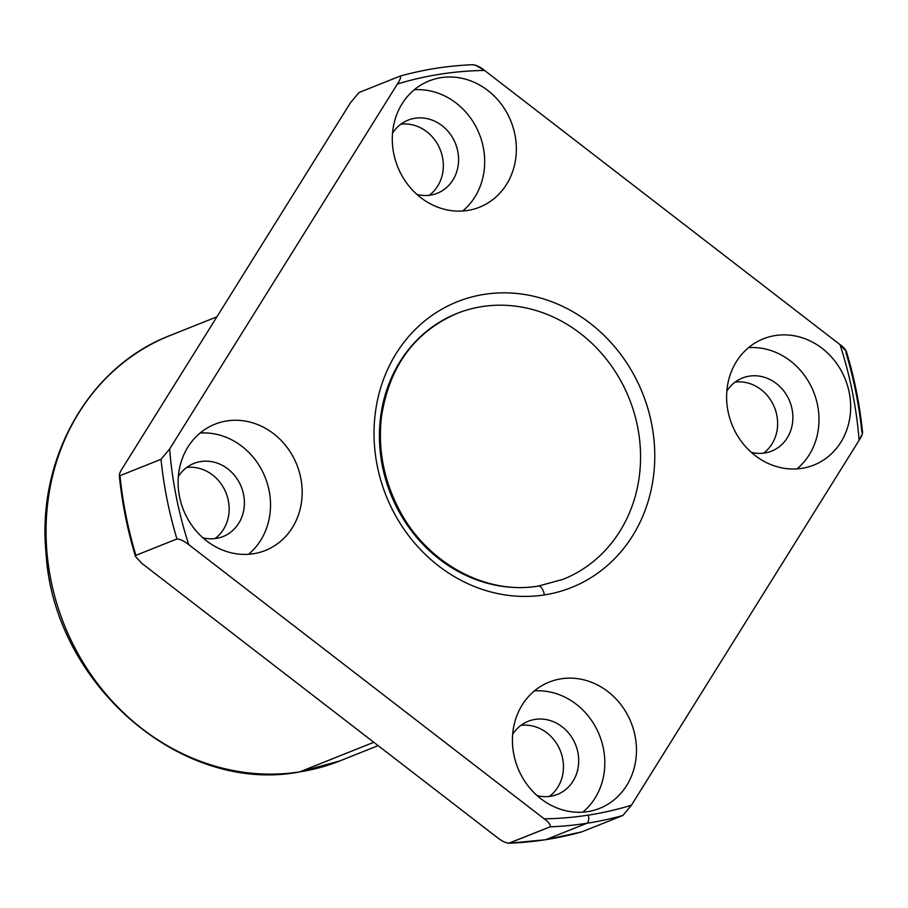 <?xml version="1.0" encoding="UTF-8"?>
<svg xmlns="http://www.w3.org/2000/svg" width="908" height="908" viewBox="0 0 908 908"><rect width="100%" height="100%" fill="white"/><g stroke="black" fill="none" stroke-linecap="round" stroke-linejoin="round"><path stroke-width="1.36" d="M135.496 556.49L141.852 563.369L497.278 837.528C501.636 841.046 505.574 842.942 509.082 843.203A386.456 346.845 68.2 0 0 545.844 839.662L586.874 823.272A7.162 3.087 -98.9 0 0 588.418 815.112A379.294 340.421 68.2 0 0 631.423 805.226A379.294 340.421 -111.8 0 1 588.418 815.112A7.162 3.087 81.1 0 1 586.874 823.272A386.456 346.845 68.2 0 0 622.797 815.509L631.423 805.226L859.127 440.255A379.294 340.421 68.2 0 0 840.025 344.631L484.6 70.472C480.253 66.954 476.314 65.07 472.796 64.797L473.329 64.695C448.404 65.648 424.047 69.439 400.235 76.068L400.11 76.113C401.279 76.737 400.36 79.393 397.352 84.058A379.294 340.421 -111.8 0 1 484.6 70.472A379.294 340.421 68.2 0 0 397.352 84.058L169.637 449.017L161.022 459.3A386.456 346.845 68.2 0 0 176.947 538.966C180.454 539.239 184.381 541.123 188.751 544.641A379.294 340.421 -111.8 0 1 169.637 449.017A379.294 340.421 68.2 0 0 188.751 544.641L544.164 818.812C548.784 822.217 550.77 824.884 550.112 826.825L508.548 843.305L545.549 839.741A7.162 3.087 -98.9 0 0 545.844 839.662A386.456 346.845 68.2 0 0 581.767 831.887L622.797 815.509A386.456 346.845 -111.8 0 1 586.874 823.272L545.844 839.662A7.162 3.087 81.1 0 1 545.549 839.741L581.767 831.887A386.456 346.845 -111.8 0 1 545.844 839.662A386.456 346.845 -111.8 0 1 509.082 843.203C505.574 842.942 501.636 841.046 497.278 837.528L141.852 563.369L135.508 556.547L135.905 555.356A386.456 346.845 -111.8 0 1 119.992 475.69L119.266 475.281M400.11 76.113C401.279 76.737 400.36 79.393 397.352 84.058L169.637 449.017L161.022 459.3L119.992 475.69A386.456 346.845 68.2 0 0 135.905 555.356L176.947 538.966A386.456 346.845 -111.8 0 1 161.022 459.3L119.992 475.69C118.812 475.054 119.731 472.41 122.739 467.745L350.454 102.774L359.069 92.491L400.11 76.113L359.069 92.491L350.454 102.774L122.739 467.745M586.874 823.272A386.456 346.845 -111.8 0 1 550.112 826.825A386.456 346.845 68.2 0 0 586.874 823.272M862.6 432.673C859.853 405.172 854.451 378.103 846.37 351.453L840.025 344.631C844.644 348.048 846.631 350.715 845.972 352.644A386.456 346.845 -111.8 0 1 861.885 432.31C863.054 432.957 862.135 435.602 859.127 440.255L631.423 805.226L622.797 815.509L581.653 831.932M588.418 815.112A379.294 340.421 -111.8 0 1 544.164 818.812A379.294 340.421 68.2 0 0 588.418 815.112M544.414 594.922A153.872 138.095 -111.8 0 1 380.622 387.988A153.872 138.095 -111.8 0 1 618.121 350.999A153.872 138.095 -111.8 0 1 544.414 594.922A153.872 138.095 68.2 0 0 618.121 350.999A153.872 138.095 68.2 0 0 380.622 387.988A153.872 138.095 68.2 0 0 544.414 594.922A10.737 4.642 -98.9 0 0 538.365 586.069A10.737 4.642 81.1 0 1 544.414 594.922M253.411 553.744A67.986 61.018 -111.8 0 1 181.044 462.308A67.986 61.018 -111.8 0 1 285.986 445.964A67.986 61.018 -111.8 0 1 253.411 553.744A67.986 61.018 68.2 0 0 265.352 550.475A67.986 61.018 68.2 0 0 296.814 464.714A67.986 61.018 68.2 0 0 214.935 424.195A67.986 61.018 68.2 0 0 181.214 503.452A67.986 61.018 68.2 0 0 253.411 553.744M587.714 811.616A67.986 61.018 -111.8 0 1 515.335 720.18A67.986 61.018 -111.8 0 1 620.278 703.836A67.986 61.018 -111.8 0 1 587.714 811.616A67.986 61.018 68.2 0 0 599.655 808.347A67.986 61.018 68.2 0 0 631.117 722.586A67.986 61.018 68.2 0 0 549.238 682.067A67.986 61.018 68.2 0 0 515.517 761.324A67.986 61.018 68.2 0 0 587.714 811.616M801.9 468.346A67.986 61.018 -111.8 0 1 729.521 376.899A67.986 61.018 -111.8 0 1 834.463 360.567A67.986 61.018 -111.8 0 1 801.9 468.346A67.986 61.018 68.2 0 0 813.84 465.078A67.986 61.018 68.2 0 0 845.291 379.306A67.986 61.018 68.2 0 0 763.412 338.798A67.986 61.018 68.2 0 0 729.692 418.055A67.986 61.018 68.2 0 0 801.9 468.346M467.597 210.474A67.986 61.018 -111.8 0 1 395.218 119.027A67.986 61.018 -111.8 0 1 500.16 102.695A67.986 61.018 -111.8 0 1 467.597 210.474A67.986 61.018 68.2 0 0 479.538 207.206A67.986 61.018 68.2 0 0 511 121.434A67.986 61.018 68.2 0 0 429.109 80.925A67.986 61.018 68.2 0 0 395.389 160.183A67.986 61.018 68.2 0 0 467.597 210.474M215.06 538.58A39.362 35.333 68.2 0 0 226.058 492.965A39.362 35.333 68.2 0 0 186.673 467.461A39.362 35.333 -111.8 0 1 226.058 492.965A39.362 35.333 -111.8 0 1 215.06 538.58M549.363 796.452A39.362 35.333 68.2 0 0 560.361 750.837A39.362 35.333 68.2 0 0 520.976 725.333A39.362 35.333 -111.8 0 1 560.361 750.837A39.362 35.333 -111.8 0 1 549.363 796.452M763.549 453.171A39.362 35.333 68.2 0 0 774.535 407.567A39.362 35.333 68.2 0 0 735.151 382.064A39.362 35.333 -111.8 0 1 774.535 407.567A39.362 35.333 -111.8 0 1 763.549 453.171M429.246 195.299A39.362 35.333 68.2 0 0 440.232 149.684A39.362 35.333 68.2 0 0 400.848 124.192A39.362 35.333 -111.8 0 1 440.232 149.684A39.362 35.333 -111.8 0 1 429.246 195.299M563.062 579.327L538.365 586.069C485.644 595.239 426.102 562.71 398.635 508.673C383.551 479.31 377.83 448.688 381.462 416.829C389.226 366.503 414.377 332.044 456.917 313.464A143.135 128.459 -111.8 0 1 629.289 398.76A143.135 128.459 -111.8 0 1 563.062 579.327A143.135 128.459 68.2 0 0 629.289 398.76A143.135 128.459 68.2 0 0 456.917 313.464A143.135 128.459 68.2 0 0 385.923 480.321A143.135 128.459 68.2 0 0 537.922 586.193M299.685 771.891A229.009 205.537 -111.8 0 1 56.478 602.481A229.009 205.537 -111.8 0 1 170.068 335.517A229.009 205.537 68.2 0 0 56.478 602.481A229.009 205.537 68.2 0 0 299.685 771.891A10.737 4.642 81.1 0 1 299.243 772.016A10.737 4.642 -98.9 0 0 299.685 771.891A229.009 205.537 68.2 0 0 339.91 760.893A229.009 205.537 -111.8 0 1 299.685 771.891L373.812 742.29L299.685 771.891M475.361 65.092L484.6 70.472L840.025 344.631A379.294 340.421 -111.8 0 1 859.127 440.255L862.464 433.627M200.112 433.025A67.986 61.018 -111.8 0 1 265.159 477.347A67.986 61.018 -111.8 0 1 248.52 554.289A67.986 61.018 68.2 0 0 265.159 477.347A67.986 61.018 68.2 0 0 200.112 433.025M216.172 538.421A39.362 35.333 -111.8 0 1 202.825 537.763A39.362 35.333 68.2 0 0 216.172 538.421A39.362 35.333 68.2 0 0 223.084 536.537A39.362 35.333 68.2 0 0 241.301 486.881A39.362 35.333 68.2 0 0 193.892 463.421A39.362 35.333 68.2 0 0 178.365 476.484A39.362 35.333 -111.8 0 1 238.01 480.309A39.362 35.333 -111.8 0 1 216.172 538.421M748.589 347.628A67.986 61.018 -111.8 0 1 813.636 391.95A67.986 61.018 -111.8 0 1 797.008 468.88A67.986 61.018 68.2 0 0 813.636 391.95A67.986 61.018 68.2 0 0 748.589 347.628M764.65 453.024A39.362 35.333 -111.8 0 1 751.313 452.354A39.362 35.333 68.2 0 0 764.65 453.024A39.362 35.333 68.2 0 0 771.562 451.128A39.362 35.333 68.2 0 0 789.778 401.472A39.362 35.333 68.2 0 0 742.381 378.023A39.362 35.333 68.2 0 0 726.843 391.087A39.362 35.333 -111.8 0 1 786.498 394.912A39.362 35.333 -111.8 0 1 764.65 453.024M534.415 690.897A67.986 61.018 -111.8 0 1 599.462 735.219A67.986 61.018 -111.8 0 1 582.822 812.161A67.986 61.018 68.2 0 0 599.462 735.219A67.986 61.018 68.2 0 0 534.415 690.897M550.475 796.293A39.362 35.333 -111.8 0 1 537.127 795.635A39.362 35.333 68.2 0 0 550.475 796.293A39.362 35.333 68.2 0 0 557.387 794.409A39.362 35.333 68.2 0 0 575.604 744.753A39.362 35.333 68.2 0 0 528.195 721.293A39.362 35.333 68.2 0 0 512.657 734.356A39.362 35.333 -111.8 0 1 572.312 738.181A39.362 35.333 -111.8 0 1 550.475 796.293M414.286 89.756A67.986 61.018 -111.8 0 1 479.345 134.078A67.986 61.018 -111.8 0 1 462.705 211.008A67.986 61.018 68.2 0 0 479.345 134.078A67.986 61.018 68.2 0 0 414.286 89.756M430.347 195.152A39.362 35.333 -111.8 0 1 417.01 194.482A39.362 35.333 68.2 0 0 430.347 195.152A39.362 35.333 68.2 0 0 437.27 193.256A39.362 35.333 68.2 0 0 455.476 143.6A39.362 35.333 68.2 0 0 408.078 120.151A39.362 35.333 68.2 0 0 392.54 133.215A39.362 35.333 -111.8 0 1 452.195 137.04A39.362 35.333 -111.8 0 1 430.347 195.152M509.082 843.203L550.112 826.825C550.77 824.884 548.784 822.217 544.164 818.812L188.751 544.641C184.381 541.123 180.454 539.239 176.947 538.966L135.905 555.356M119.913 472.966L119.538 473.931M135.508 556.547C127.426 529.897 122.013 502.828 119.277 475.327M216.91 316.824L170.068 335.517C89.075 366.389 36.865 458.234 45.968 552.393C53.141 683.293 180.544 794.443 299.243 772.016L339.91 760.893L378.137 745.627"/></g></svg>
